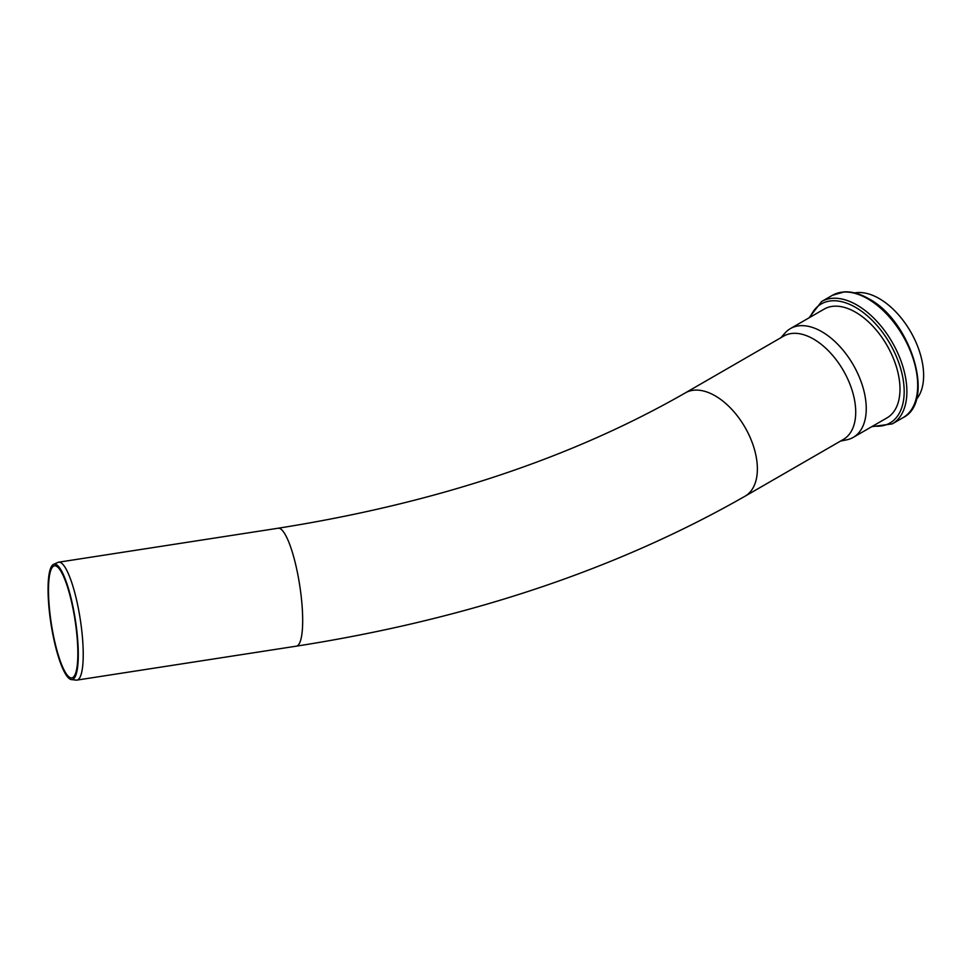 <?xml version="1.0" encoding="UTF-8"?>
<svg xmlns="http://www.w3.org/2000/svg" width="972" height="972" viewBox="0 0 972 972"><rect width="100%" height="100%" fill="white"/><g stroke="black" fill="none" stroke-linecap="round" stroke-linejoin="round"><path stroke-width="1.46" d="M71.381 679.574L76.168 680.121A59.669 12.612 -98.8 0 0 76.897 680.108A59.669 12.612 -98.8 0 0 82.462 637.644A59.669 12.612 -98.8 0 0 67.785 572.435A59.669 12.612 -98.8 0 0 58.66 562.193A59.669 12.612 -98.8 0 0 57.956 562.399L53.557 564.368A58.381 12.332 81.2 0 1 75.366 619.978A58.381 12.332 81.2 0 1 71.381 679.574A58.381 12.332 81.2 0 1 63.168 669.538A58.381 12.332 81.2 0 1 48.952 607.342A58.381 12.332 81.2 0 1 53.557 564.368M63.168 668.165A56.704 11.98 81.2 0 1 49.22 606.188A56.704 11.98 81.2 0 1 54.505 565.826A56.704 11.98 81.2 0 1 75.014 620.027A56.704 11.98 81.2 0 1 71.843 677.897A56.704 11.98 81.2 0 1 63.168 668.165M840.501 441.094L846.721 439.83A62.816 36.268 -120 0 0 853.234 437.376L886.986 417.887A62.816 36.268 -120 0 0 886.986 345.364A62.816 36.268 -120 0 0 824.183 309.096L790.43 328.585A62.816 36.268 -120 0 0 785.048 333.007L780.832 337.758M853.234 437.376A62.816 36.268 -120 0 0 853.246 364.852A62.816 36.268 -120 0 0 790.43 328.585M278.114 528.233A59.669 12.612 -98.8 0 1 287.238 538.488A59.669 12.612 -98.8 0 1 301.915 603.685A59.669 12.612 -98.8 0 1 296.363 646.161C467.313 619.383 616.868 569.41 745.014 496.23L843.356 439.453A59.669 34.445 -120 0 0 843.356 370.551A59.669 34.445 -120 0 0 783.687 336.105L685.345 392.882C571.597 458.116 435.857 503.229 278.114 528.233L58.66 562.193M916.268 399.528A62.816 36.268 -120 0 0 910.618 331.719A62.816 36.268 -120 0 0 854.728 292.924M745.014 496.23A59.669 34.445 -120 0 0 745.014 427.328A59.669 34.445 -120 0 0 685.345 392.882M810.223 317.151A68.733 39.682 60 0 1 855.579 307.371A68.733 39.682 60 0 1 903.365 380.83A68.733 39.682 60 0 1 873.038 425.943M871.787 426.672L892.26 423.889A70.64 40.788 -120 0 0 903.085 367.282A70.64 40.788 -120 0 0 856.939 305.038A70.64 40.788 -120 0 0 821.607 301.539L808.971 317.88M821.607 301.539L832.409 295.306A70.64 40.788 60 0 1 867.729 298.805A70.64 40.788 60 0 1 913.887 361.049A70.64 40.788 60 0 1 903.049 417.656L892.26 423.889M296.363 646.161L76.897 680.108M903.049 417.656C935.829 401.825 911.153 320.833 868.689 298.708C860.135 293.787 851.982 291.503 844.243 291.879L832.409 295.306"/></g></svg>
